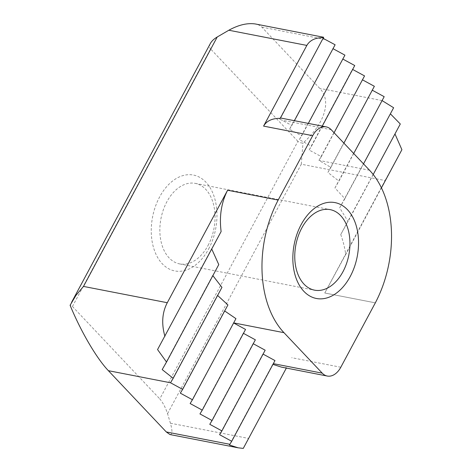 <?xml version="1.0" encoding="UTF-8"?>
<svg xmlns="http://www.w3.org/2000/svg" width="472" height="472" viewBox="0 0 472 472"><rect width="100%" height="100%" fill="white"/><g stroke="black" fill="none" stroke-linecap="round" stroke-linejoin="round"><path stroke-width="0.35" stroke-dasharray="2.36 1.77" d="M324.771 293.006L375.334 302.847L324.771 293.006L345.705 254.508C344.826 247.936 343.173 241.28 340.743 234.537L348.047 221.445L339.669 207.851L393.63 107.746M221.12 231.545L211.745 249.021M218.772 264.603L212.866 275.624M221.946 287.365L217.61 295.454M227.923 304.918L224.678 310.959M235.941 318.641L233.628 322.96M286.345 368.072L243.275 448.4M169.932 434.541C172.422 434.677 172.581 430.895 170.404 423.207L167.548 413.649C165.524 407.542 162.934 402.628 159.79 398.899L297.903 141.317C298.982 142.42 300.676 143.01 302.983 143.081C324.913 123.41 331.857 100.742 319.745 88.376L261.836 27.128C260.361 25.588 258.231 24.544 255.452 23.989M167.548 413.649L301.295 164.215L385.087 180.522L324.771 293.012M274.981 360.578L272.94 364.39M281.4 367.11L286.545 367.7M381.441 187.862L345.705 254.508M385.087 180.522L401.902 149.701M301.295 164.215L302.983 143.081M308.328 123.398L301.649 135.853L289.519 129.257L333.014 48.681M322.258 126.107L311.467 146.237L299.337 139.641L301.649 135.853M299.337 139.641L342.825 59.059M344.92 55.153L342.607 58.941M373.21 174.516L348.047 221.445M297.903 141.317L210.553 48.917L72.434 306.505L70.098 305.272M72.434 306.505L159.79 398.899M211.627 248.703L157.554 349.557M245.54 329.432L243.446 333.338M255.352 339.816L253.257 343.722M265.17 350.2L263.075 354.106M212.701 275.388L162.191 369.594M224.477 310.812L180.322 393.152M217.427 295.271L170.504 382.774M233.664 322.889L190.139 403.536M272.71 364.284L229.439 444.984M262.851 353.982L219.58 434.683M243.222 333.22L199.951 413.92M253.039 343.604L209.769 424.298M210.394 43.424C209.232 45.672 209.285 47.501 210.553 48.917M343.899 143.128L330.878 167.407L318.966 160.403L362.461 79.821M353.711 153.506L338.902 181.136L327.898 172.433L330.878 167.407M327.898 172.433L372.272 90.205M374.367 86.299L372.054 90.087M339.669 207.851L344.873 198.682L334.949 187.968L338.902 181.136M334.949 187.968L384.184 96.683M208.648 248.95A48.828 32.096 101 0 0 205.963 182.239A48.828 32.096 101 0 0 159.571 197.036A48.828 32.096 101 0 0 162.256 263.754A48.828 32.096 101 0 0 208.648 248.95M208.058 245.446A41.017 26.963 101 0 0 195.278 183.384A41.017 26.963 101 0 0 166.834 201.839A41.017 26.963 101 0 0 179.614 263.901A41.017 26.963 101 0 0 208.058 245.446M335.108 44.775L332.789 48.557M354.737 65.537L352.643 69.443M364.555 75.915L362.236 79.703M294.404 120.69L291.838 125.469L279.66 118.956L323.161 38.362M340.743 234.537L400.297 123.994M334.082 132.744L321.284 156.615L309.148 150.019L352.419 69.319M369.529 170.239L318.966 160.403L321.284 156.615M289.519 129.257L291.838 125.469M309.148 150.019L311.467 146.237M322.931 38.256L323.65 37.258M382.09 100.589L319.745 88.376M363.528 163.89L344.873 198.682M279.66 118.956L280.274 118.348M340.808 367.245L291.684 357.688M170.404 423.207L248.419 438.388M261.836 27.128L325.403 39.495M331.25 129.753L282.132 120.195M195.278 183.384L330.188 209.633M179.614 263.901L314.517 290.156"/><path stroke-width="0.71" d="M326.24 126.885A19.529 12.838 -79 0 0 312.694 135.67L263.577 126.112C266.656 120.856 272.22 118.271 280.274 118.348L323.65 37.258L255.452 23.989C247.428 22.78 238.555 24.863 228.832 30.237L217.238 36.981L83.491 286.415L167.283 302.717L227.604 190.228L278.167 200.069A97.657 64.198 101 0 0 283.973 332.677L322.252 373.163A19.529 12.838 -79 0 0 327.261 376.036A19.529 12.838 -79 0 0 340.808 367.245L375.334 302.847A97.657 64.198 101 0 0 369.529 170.239L331.25 129.753A19.529 12.838 -79 0 0 326.24 126.885L280.474 117.976M227.61 190.234C221.333 202.541 219.167 216.306 221.12 231.545L157.554 349.557L166.522 362.053L162.191 369.594L173.189 378.302L170.504 382.774L182.635 389.37L227.923 304.918L217.61 295.454M211.745 249.021L218.772 264.603L166.522 362.053M212.866 275.624L221.946 287.365L173.189 378.302M224.678 310.959L235.941 318.641L192.452 399.754L180.322 393.152L182.635 389.37M83.491 286.415L75.992 295.319L70.098 305.272C80.747 331.279 96.612 358.384 108.383 370.685L166.292 431.939L229.858 444.305L231.711 441.279L219.58 434.683L221.899 430.895L209.769 424.298L212.081 420.517L199.951 413.92L202.27 410.133L190.139 403.536L192.452 399.754M229.858 444.305L229.439 444.984L238.136 447.81L243.275 448.4L286.345 368.072M350.23 276.498A48.828 32.096 101 0 0 347.545 209.786A48.828 32.096 101 0 0 301.154 224.589A48.828 32.096 101 0 0 303.838 291.301A48.828 32.096 101 0 0 350.23 276.498M312.694 135.67L278.167 200.069L227.604 190.228M166.292 431.939L169.932 434.541L238.136 447.81M167.283 302.717C162.138 312.588 161.347 323.798 164.923 336.353M272.94 364.39L281.4 367.11L327.261 376.036M394.97 133.936L401.902 149.701L381.441 187.862M333.014 48.681L344.92 55.153L308.328 123.398M390.373 113.817L400.297 123.994L373.21 174.516M233.628 322.96L245.54 329.432L202.27 410.133M243.446 333.338L255.352 339.816L212.081 420.517M253.257 343.722L265.17 350.2L221.899 430.895M263.075 354.106L274.981 360.578L231.711 441.279M217.238 36.981C213.999 38.905 211.721 41.052 210.394 43.424L71.526 302.41M362.461 79.821L374.367 86.299L343.899 143.128M372.272 90.205L384.184 96.683L353.711 153.506M323.161 38.362L335.108 44.775L294.404 120.69M342.825 59.059L354.737 65.537L322.258 126.107M352.643 69.443L364.555 75.915L334.082 132.744M323.544 37.654C315.491 37.571 309.927 40.161 306.847 45.418L263.577 126.112M363.528 163.89L393.63 107.746L382.09 100.589M342.967 271.695A41.017 26.963 101 0 0 330.188 209.633A41.017 26.963 101 0 0 301.744 228.094A41.017 26.963 101 0 0 314.517 290.156A41.017 26.963 101 0 0 342.967 271.695M233.664 322.889L283.973 332.677M108.383 370.685L170.504 382.774M322.252 373.163L273.335 363.647M228.832 30.237L306.847 45.418"/></g></svg>
